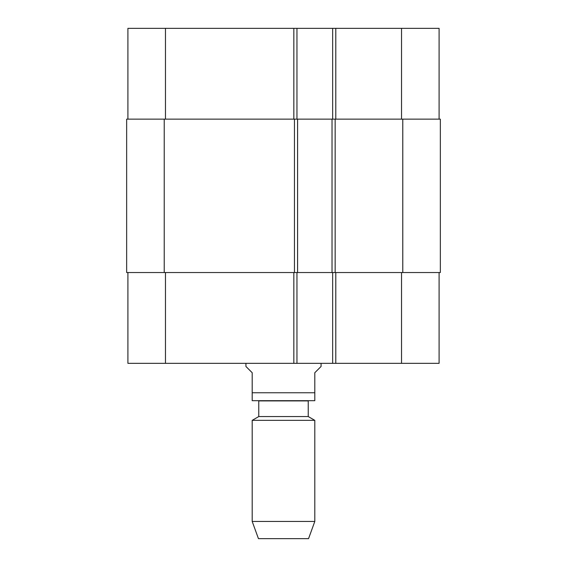 <?xml version="1.0" encoding="UTF-8"?>
<svg xmlns="http://www.w3.org/2000/svg" width="567" height="567" viewBox="0 0 567 567"><rect width="100%" height="100%" fill="white"/><g stroke="black" fill="none" stroke-linecap="round" stroke-linejoin="round"><path stroke-width="0.85" d="M440.346 168.03L440.346 173.289M440.346 155.833L440.346 161.971M440.346 163.53L440.346 168.328M440.346 161.517L440.346 162.368M440.346 162.24L440.346 163.416M440.346 163.494L440.346 162.942M440.346 154.982L440.346 156.194M164.224 119.141L440.346 119.141L440.346 272.543L126.654 272.543L126.654 119.141L164.224 119.141L164.224 272.543M440.346 175.862L440.346 198.025M440.346 175.614L440.346 176.429M245.929 363.334L245.929 366.466L252.195 372.725L252.195 392.761L314.805 392.761L314.805 400.678L314.805 372.725L321.071 366.466L321.071 363.334M252.195 392.761L252.195 400.678L252.195 392.761M314.805 400.678L252.195 400.678M258.765 416.554L308.235 416.554L308.235 400.897L258.765 400.897L258.765 416.554L252.195 420.353L252.195 521.449L314.805 521.449L314.805 420.353L252.195 420.353M314.805 521.449L308.547 538.65L258.453 538.65L252.195 521.449M127.908 119.141L127.908 28.35L439.092 28.35L439.092 119.141M127.908 272.543L127.908 363.334L439.092 363.334L439.092 272.543M296.959 119.141L296.959 28.35M332.652 119.141L332.652 28.35M296.959 272.543L296.959 363.334M332.652 272.543L332.652 363.334M297.59 119.141L297.59 272.543M332.028 119.141L332.028 272.543M165.472 119.141L165.472 28.35M293.834 119.141L293.834 28.35M335.784 119.141L335.784 28.35M401.528 119.141L401.528 28.35M165.472 272.543L165.472 363.334M293.834 272.543L293.834 363.334M335.784 272.543L335.784 363.334M401.528 272.543L401.528 363.334M294.457 119.141L294.457 272.543M335.154 119.141L335.154 272.543M402.776 119.141L402.776 272.543M308.235 416.554L314.805 420.353"/></g></svg>
